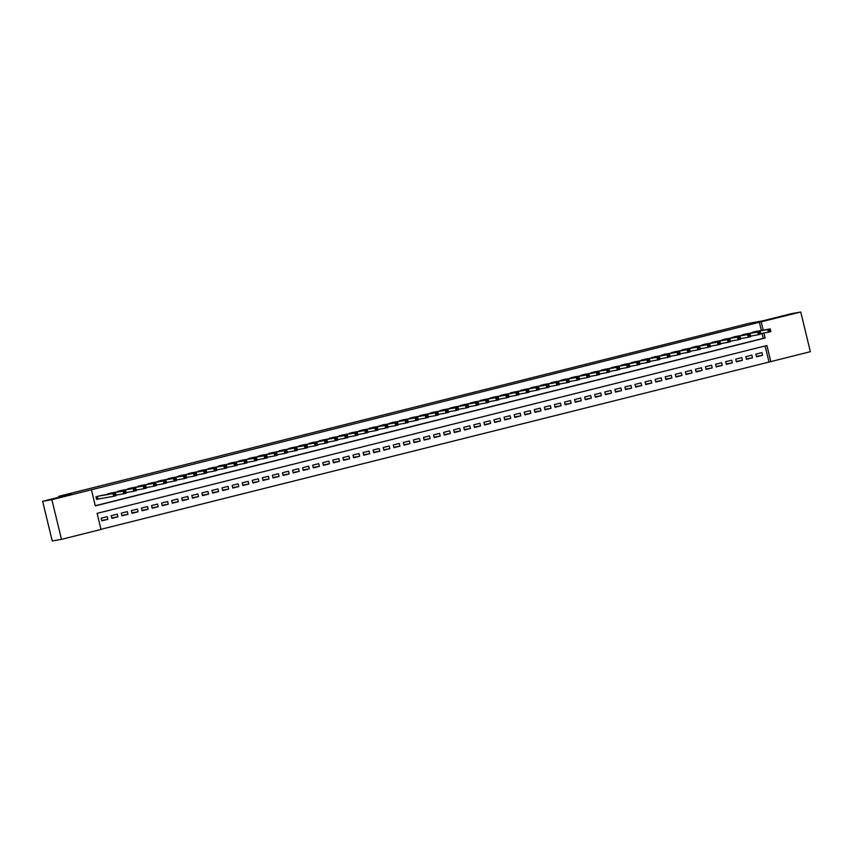 <?xml version="1.0" encoding="UTF-8"?>
<svg xmlns="http://www.w3.org/2000/svg" width="853" height="853" viewBox="0 0 853 853"><rect width="100%" height="100%" fill="white"/><g stroke="black" fill="none" stroke-linecap="round" stroke-linejoin="round"><path stroke-width="1.28" d="M66.801 495.593L53.494 498.866L66.801 495.593M789.494 314.501L776.177 317.774L789.494 314.501M61.469 539.352L52.246 540.983L42.65 501.308L71.609 494.047L58.697 496.318L749.659 323.18L762.571 320.899L791.531 313.648L800.754 312.017L810.35 351.692L770.813 361.608L766.922 345.518L97.114 513.367L101.006 529.446L61.469 539.352L51.873 499.677L91.41 489.771L95.301 505.861L765.109 338.012L763.893 333.011M100.974 529.318L770.813 361.608M102.051 495.348L95.973 496.734L96.624 499.421L98.383 498.973M112.116 492.821L106.145 494.623M122.192 490.304L116.221 492.106M132.268 487.777L126.297 489.579M142.334 485.25L136.363 487.052M152.41 482.723L146.439 484.525M162.486 480.207L156.504 482.009M172.551 477.68L166.58 479.482M182.627 475.153L176.656 476.955M192.703 472.626L186.722 474.428M202.769 470.11L196.798 471.912M212.845 467.583L206.874 469.385M222.921 465.056L216.939 466.858M232.986 462.539L227.015 464.341M243.062 460.012L237.091 461.814M253.138 457.485L247.157 459.287M263.204 454.958L257.233 456.76M273.28 452.442L267.309 454.244M283.356 449.915L277.374 451.717M293.421 447.388L287.45 449.19M303.497 444.871L297.526 446.673M313.573 442.344L307.592 444.146M323.639 439.817L317.668 441.619M333.715 437.29L327.744 439.092M343.78 434.774L337.809 436.576M353.856 432.247L347.885 434.049M363.932 429.72L357.951 431.522M373.998 427.204L368.027 429.006M384.074 424.677L378.103 426.479M394.15 422.15L388.168 423.952M404.215 419.623L398.244 421.425M414.291 417.106L408.32 418.908M424.367 414.579L418.386 416.381M434.433 412.052L428.462 413.854M444.509 409.536L438.538 411.338M454.585 407.009L448.603 408.811M464.65 404.482L458.679 406.284M474.726 401.955L468.755 403.757M484.803 399.439L478.821 401.241M494.868 396.912L488.897 398.714M504.944 394.385L498.973 396.187M515.02 391.858L509.038 393.659M525.085 389.341L519.114 391.143M535.162 386.814L529.191 388.616M545.227 384.287L539.256 386.089M555.303 381.771L549.332 383.573M565.379 379.244L559.408 381.046M575.444 376.717L569.473 378.519M585.521 374.19L579.55 375.992M595.597 371.673L589.615 373.475M605.662 369.146L599.691 370.948M615.738 366.619L609.767 368.421M625.814 364.103L619.832 365.905M635.88 361.576L629.909 363.378M645.956 359.049L639.985 360.851M656.032 356.522L650.05 358.324M666.097 354.006L660.126 355.808M676.173 351.479L670.202 353.281M686.249 348.952L680.267 350.754M696.315 346.435L690.344 348.237M706.391 343.908L700.42 345.71M716.467 341.381L710.485 343.183M726.532 338.854L720.561 340.656M736.608 336.338L730.637 338.14M746.684 333.811L740.703 335.613M756.408 356.373L762.561 355.285L756.515 356.799L755.865 354.123L761.91 352.609L762.561 355.285M746.343 358.9L752.485 357.812L746.439 359.326L745.789 356.65L751.834 355.136L752.485 357.812M736.267 361.416L742.409 360.339L736.374 361.853L735.723 359.166L741.769 357.652L742.409 360.339M726.191 363.943L732.343 362.866L726.298 364.38L725.647 361.693L731.693 360.179L732.343 362.866M716.125 366.47L722.267 365.383L716.221 366.897L715.582 364.22L721.617 362.706L722.267 365.383M706.049 368.997L712.202 367.91L706.156 369.424L705.506 366.747L711.551 365.233L712.202 367.91M695.973 371.513L702.126 370.437L696.08 371.951L695.43 369.264L701.475 367.75L702.126 370.437M685.908 374.041L692.05 372.953L686.004 374.467L685.364 371.791L691.399 370.277L692.05 372.953M675.832 376.568L681.984 375.48L675.939 376.994L675.288 374.318L681.334 372.804L681.984 375.48M665.756 379.084L671.908 378.007L665.862 379.521L665.212 376.834L671.258 375.32L671.908 378.007M655.69 381.611L661.832 380.534L655.786 382.048L655.147 379.361L661.182 377.847L661.832 380.534M645.614 384.138L651.767 383.05L645.721 384.564L645.071 381.888L651.116 380.374L651.767 383.05M635.538 386.665L641.691 385.577L635.645 387.091L634.995 384.415L641.04 382.901L641.691 385.577M625.473 389.181L631.615 388.104L625.58 389.618L624.929 386.931L630.964 385.417L631.615 388.104M615.397 391.708L621.549 390.621L615.503 392.135L614.853 389.458L620.899 387.944L621.549 390.621M605.321 394.235L611.473 393.148L605.427 394.662L604.777 391.985L610.823 390.471L611.473 393.148M595.255 396.752L601.397 395.675L595.362 397.189L594.712 394.502L600.757 392.988L601.397 395.675M585.179 399.279L591.332 398.202L585.286 399.716L584.636 397.029L590.681 395.515L591.332 398.202M575.103 401.806L581.256 400.718L575.21 402.232L574.559 399.556L580.605 398.042L581.256 400.718M565.038 404.333L571.179 403.245L565.144 404.759L564.494 402.083L570.54 400.569L571.179 403.245M554.962 406.849L561.114 405.772L555.068 407.286L554.418 404.599L560.464 403.085L561.114 405.772M544.896 409.376L551.038 408.288L544.992 409.803L544.342 407.126L550.388 405.612L551.038 408.288M534.82 411.903L540.962 410.815L534.927 412.33L534.277 409.653L540.322 408.139L540.962 410.815M524.744 414.419L530.897 413.342L524.851 414.857L524.2 412.17L530.246 410.656L530.897 413.342M514.679 416.946L520.82 415.869L514.775 417.384L514.135 414.697L520.17 413.183L520.82 415.869M504.603 419.473L510.744 418.386L504.709 419.9L504.059 417.224L510.105 415.71L510.744 418.386M494.527 422L500.679 420.913L494.633 422.427L493.983 419.751L500.029 418.237L500.679 420.913M484.461 424.517L490.603 423.44L484.557 424.954L483.918 422.267L489.953 420.753L490.603 423.44M474.385 427.044L480.538 425.956L474.492 427.481L473.841 424.794L479.887 423.28L480.538 425.956M464.309 429.571L470.461 428.483L464.416 429.997L463.765 427.321L469.811 425.807L470.461 428.483M454.244 432.098L460.385 431.01L454.34 432.524L453.7 429.848L459.735 428.323L460.385 431.01M444.168 434.614L450.32 433.537L444.274 435.051L443.624 432.364L449.67 430.85L450.32 433.537M434.092 437.141L440.244 436.054L434.198 437.568L433.548 434.891L439.594 433.377L440.244 436.054M424.026 439.668L430.168 438.581L424.122 440.095L423.483 437.418L429.517 435.904L430.168 438.581M413.95 442.185L420.102 441.108L414.057 442.622L413.406 439.935L419.452 438.421L420.102 441.108M403.874 444.712L410.026 443.635L403.981 445.149L403.33 442.462L409.376 440.948L410.026 443.635M393.809 447.239L399.95 446.151L393.915 447.665L393.265 444.989L399.3 443.475L399.95 446.151M383.733 449.766L389.885 448.678L383.839 450.192L383.189 447.516L389.235 446.002L389.885 448.678M373.657 452.282L379.809 451.205L373.763 452.719L373.113 450.032L379.159 448.518L379.809 451.205M363.591 454.809L369.733 453.721L363.698 455.235L363.047 452.559L369.093 451.045L369.733 453.721M353.515 457.336L359.667 456.248L353.622 457.762L352.971 455.086L359.017 453.572L359.667 456.248M343.439 459.852L349.591 458.775L343.546 460.289L342.895 457.603L348.941 456.088L349.591 458.775M333.374 462.379L339.515 461.302L333.48 462.816L332.83 460.13L338.876 458.615L339.515 461.302M323.298 464.906L329.45 463.819L323.404 465.333L322.754 462.657L328.8 461.142L329.45 463.819M313.232 467.433L319.374 466.346L313.328 467.86L312.678 465.184L318.723 463.669L319.374 466.346M303.156 469.95L309.298 468.873L303.263 470.387L302.612 467.7L308.658 466.186L309.298 468.873M293.08 472.477L299.232 471.389L293.187 472.903L292.536 470.227L298.582 468.713L299.232 471.389M283.015 475.004L289.156 473.916L283.111 475.43L282.471 472.754L288.506 471.24L289.156 473.916M272.939 477.52L279.08 476.443L273.045 477.957L272.395 475.27L278.441 473.756L279.08 476.443M262.863 480.047L269.015 478.97L262.969 480.484L262.319 477.797L268.364 476.283L269.015 478.97M252.797 482.574L258.939 481.487L252.893 483.001L252.253 480.324L258.288 478.81L258.939 481.487M242.721 485.101L248.873 484.014L242.828 485.528L242.177 482.851L248.223 481.337L248.873 484.014M232.645 487.617L238.797 486.541L232.752 488.055L232.101 485.368L238.147 483.854L238.797 486.541M222.58 490.144L228.721 489.057L222.676 490.571L222.036 487.895L228.071 486.381L228.721 489.057M212.504 492.671L218.656 491.584L212.61 493.098L211.96 490.422L218.005 488.908L218.656 491.584M202.428 495.188L208.58 494.111L202.534 495.625L201.884 492.938L207.929 491.424L208.58 494.111M192.362 497.715L198.504 496.638L192.458 498.152L191.818 495.465L197.853 493.951L198.504 496.638M182.286 500.242L188.438 499.154L182.393 500.668L181.742 497.992L187.788 496.478L188.438 499.154M172.21 502.769L178.362 501.681L172.317 503.195L171.666 500.519L177.712 499.005L178.362 501.681M162.145 505.285L168.286 504.208L162.251 505.722L161.601 503.035L167.646 501.521L168.286 504.208M152.069 507.812L158.221 506.725L152.175 508.249L151.525 505.562L157.57 504.048L158.221 506.725M141.993 510.339L148.145 509.252L142.099 510.766L141.449 508.089L147.494 506.575L148.145 509.252M131.927 512.866L138.069 511.779L132.034 513.293L131.383 510.616L137.429 509.092L138.069 511.779M121.851 515.383L128.003 514.306L121.958 515.82L121.307 513.133L127.353 511.619L128.003 514.306M111.786 517.91L117.927 516.822L111.882 518.336L111.231 515.66L117.277 514.146L117.927 516.822M768.969 361.928L765.109 345.977M107.211 516.673L101.166 518.187L101.816 520.863L107.851 519.349L107.211 516.673M761.366 330.474L759.373 322.253L91.41 489.771M95.269 505.733L763.264 338.332L762.049 333.331M756.75 331.284L750.779 333.086M58.697 496.318L58.921 497.224M42.65 501.308L51.873 499.677M759.373 322.253L800.754 312.017M763.211 330.154L761.217 321.922M763.264 338.332L765.109 338.012M101.71 520.437L107.851 519.349M769.139 330.068L769.406 331.145L770.408 330.889L770.152 329.823L767.711 329.546L770.227 328.906L770.877 331.593L768.361 332.222L767.711 329.546L752.442 332.233M754.958 331.604L770.227 328.906L770.152 329.823M769.406 331.145L768.361 332.222L760.673 333.576M770.408 330.889L770.877 331.593M759.074 332.595L759.33 333.672L760.332 333.416L760.076 332.339L757.635 332.062L760.162 331.433L760.801 334.12L758.285 334.749L757.635 332.062L742.366 334.76M744.882 334.131L760.162 331.433L760.076 332.339M759.33 333.672L758.285 334.749L750.608 336.103M760.332 333.416L760.801 334.12M748.998 335.122L749.254 336.189L750.267 335.943L750 334.866L747.569 334.589L750.086 333.96L750.736 336.636L748.22 337.276L747.569 334.589L732.3 337.276M734.817 336.647L750.086 333.96L750 334.866M749.254 336.189L748.22 337.276L740.532 338.63M750.267 335.943L750.736 336.636M738.922 337.649L739.188 338.716L740.191 338.46L739.935 337.393L737.493 337.116L740.009 336.487L740.66 339.163L738.144 339.793L737.493 337.116L722.224 339.803M724.741 339.174L740.009 336.487L739.935 337.393M739.188 338.716L738.144 339.793L730.456 341.147M740.191 338.46L740.66 339.163M728.857 340.166L729.112 341.243L730.115 340.987L729.859 339.921L727.428 339.643L729.944 339.004L730.595 341.69L728.067 342.32L727.428 339.643L712.148 342.33M714.665 341.701L729.944 339.004L729.859 339.921M729.112 341.243L728.067 342.32L720.39 343.674M730.115 340.987L730.595 341.69M718.78 342.693L719.036 343.77L720.049 343.514L719.783 342.437L717.352 342.16L719.868 341.531L720.518 344.207L718.002 344.847L717.352 342.16L702.083 344.857M704.599 344.217L719.868 341.531L719.783 342.437M719.036 343.77L718.002 344.847L710.314 346.201M720.049 343.514L720.518 344.207M708.704 345.22L708.971 346.286L709.973 346.041L709.717 344.964L707.276 344.687L709.792 344.058L710.442 346.734L707.926 347.363L707.276 344.687L692.007 347.374M694.523 346.744L709.792 344.058L709.717 344.964M708.971 346.286L707.926 347.363L700.238 348.717M709.973 346.041L710.442 346.734M698.639 347.736L698.895 348.813L699.897 348.557L699.641 347.491L697.21 347.214L699.727 346.574L700.377 349.261L697.85 349.89L697.21 347.214L681.931 349.901M684.447 349.272L699.727 346.574L699.641 347.491M698.895 348.813L697.85 349.89L690.173 351.244M699.897 348.557L700.377 349.261M688.563 350.263L688.819 351.34L689.832 351.084L689.565 350.007L687.134 349.73L689.65 349.101L690.301 351.788L687.785 352.417L687.134 349.73L671.865 352.428M674.382 351.799L689.65 349.101L689.565 350.007M688.819 351.34L687.785 352.417L680.097 353.771M689.832 351.084L690.301 351.788M678.487 352.79L678.753 353.856L679.756 353.611L679.5 352.534L677.058 352.257L679.574 351.628L680.225 354.304L677.708 354.944L677.058 352.257L661.789 354.955M664.306 354.315L679.574 351.628L679.5 352.534M678.753 353.856L677.708 354.944L670.021 356.298M679.756 353.611L680.225 354.304M668.421 355.317L668.677 356.383L669.68 356.127L669.424 355.061L666.993 354.784L669.509 354.155L670.159 356.831L667.632 357.46L666.993 354.784L651.713 357.471M654.23 356.842L669.509 354.155L669.424 355.061M668.677 356.383L667.632 357.46L659.955 358.814M669.68 356.127L670.159 356.831M658.345 357.834L658.601 358.91L659.614 358.655L659.348 357.588L656.917 357.311L659.433 356.671L660.083 359.358L657.567 359.987L656.917 357.311L641.648 359.998M644.164 359.369L659.433 356.671L659.348 357.588M658.601 358.91L657.567 359.987L649.879 361.341M659.614 358.655L660.083 359.358M648.269 360.361L648.536 361.437L649.538 361.182L649.282 360.105L646.841 359.827L649.357 359.198L650.007 361.885L647.491 362.514L646.841 359.827L631.572 362.525M634.088 361.885L649.357 359.198L649.282 360.105M648.536 361.437L647.491 362.514L639.803 363.868M649.538 361.182L650.007 361.885M638.204 362.888L638.46 363.954L639.473 363.709L639.206 362.632L636.775 362.354L639.292 361.725L639.942 364.402L637.415 365.031L636.775 362.354L621.496 365.041M624.023 364.412L639.292 361.725L639.206 362.632M638.46 363.954L637.415 365.031L629.738 366.385M639.473 363.709L639.942 364.402M628.128 365.404L628.384 366.481L629.397 366.225L629.141 365.159L626.699 364.881L629.215 364.252L629.866 366.929L627.35 367.558L626.699 364.881L611.43 367.568M613.947 366.939L629.215 364.252L629.141 365.159M628.384 366.481L627.35 367.558L619.662 368.912M629.397 366.225L629.866 366.929M618.052 367.931L618.318 369.008L619.321 368.752L619.065 367.686L616.623 367.398L619.15 366.769L619.79 369.456L617.273 370.085L616.623 367.398L601.354 370.095M603.871 369.466L619.15 366.769L619.065 367.686M618.318 369.008L617.273 370.085L609.586 371.439M619.321 368.752L619.79 369.456M607.986 370.458L608.242 371.524L609.255 371.279L608.989 370.202L606.558 369.925L609.074 369.296L609.724 371.972L607.208 372.612L606.558 369.925L591.278 372.622M593.805 371.983L609.074 369.296L608.989 370.202M608.242 371.524L607.208 372.612L599.52 373.966M609.255 371.279L609.724 371.972M597.91 372.985L598.166 374.051L599.179 373.806L598.923 372.729L596.482 372.452L598.998 371.823L599.648 374.499L597.132 375.128L596.482 372.452L581.213 375.139M583.729 374.51L598.998 371.823L598.923 372.729M598.166 374.051L597.132 375.128L589.444 376.482M599.179 373.806L599.648 374.499M587.834 375.501L588.101 376.578L589.103 376.322L588.847 375.256L586.406 374.979L588.933 374.339L589.572 377.026L587.056 377.655L586.406 374.979L571.137 377.666M573.653 377.037L588.933 374.339L588.847 375.256M588.101 376.578L587.056 377.655L579.379 379.009M589.103 376.322L589.572 377.026M577.769 378.028L578.025 379.105L579.038 378.849L578.771 377.772L576.34 377.495L578.856 376.866L579.507 379.553L576.991 380.182L576.34 377.495L561.061 380.193M563.588 379.564L578.856 376.866L578.771 377.772M578.025 379.105L576.991 380.182L569.303 381.536M579.038 378.849L579.507 379.553M567.693 380.555L567.959 381.622L568.962 381.376L568.706 380.299L566.264 380.022L568.78 379.393L569.431 382.069L566.914 382.698L566.264 380.022L550.995 382.709M553.512 382.08L568.78 379.393L568.706 380.299M567.959 381.622L566.914 382.698L559.227 384.053M568.962 381.376L569.431 382.069M557.627 383.072L557.883 384.149L558.886 383.893L558.63 382.826L556.188 382.549L558.715 381.92L559.355 384.596L556.838 385.225L556.188 382.549L540.919 385.236M543.436 384.607L558.715 381.92L558.63 382.826M557.883 384.149L556.838 385.225L549.161 386.58M558.886 383.893L559.355 384.596M547.551 385.599L547.807 386.676L548.82 386.42L548.554 385.353L546.123 385.066L548.639 384.436L549.289 387.123L546.773 387.752L546.123 385.066L530.854 387.763M533.37 387.134L548.639 384.436L548.554 385.353M547.807 386.676L546.773 387.752L539.085 389.107M548.82 386.42L549.289 387.123M537.475 388.126L537.742 389.203L538.744 388.947L538.488 387.87L536.047 387.593L538.563 386.963L539.213 389.64L536.697 390.279L536.047 387.593L520.778 390.29M523.294 389.65L538.563 386.963L538.488 387.87M537.742 389.203L536.697 390.279L529.009 391.634M538.744 388.947L539.213 389.64M527.41 390.653L527.666 391.719L528.668 391.474L528.412 390.397L525.97 390.12L528.497 389.49L529.137 392.167L526.621 392.796L525.97 390.12L510.702 392.806M513.218 392.177L528.497 389.49L528.412 390.397M527.666 391.719L526.621 392.796L518.944 394.15M528.668 391.474L529.137 392.167M517.334 393.169L517.59 394.246L518.603 393.99L518.336 392.924L515.905 392.647L518.421 392.007L519.072 394.694L516.555 395.323L515.905 392.647L500.636 395.334M503.153 394.704L518.421 392.007L518.336 392.924M517.59 394.246L516.555 395.323L508.868 396.677M518.603 393.99L519.072 394.694M507.258 395.696L507.524 396.773L508.527 396.517L508.271 395.44L505.829 395.163L508.345 394.534L508.996 397.221L506.479 397.85L505.829 395.163L490.56 397.861M493.077 397.231L508.345 394.534L508.271 395.44M507.524 396.773L506.479 397.85L498.792 399.204M508.527 396.517L508.996 397.221M497.192 398.223L497.448 399.289L498.451 399.044L498.195 397.967L495.764 397.69L498.28 397.061L498.93 399.737L496.403 400.366L495.764 397.69L480.484 400.377M483.001 399.748L498.28 397.061L498.195 397.967M497.448 399.289L496.403 400.366L488.726 401.72M498.451 399.044L498.93 399.737M487.116 400.75L487.372 401.816L488.385 401.56L488.119 400.494L485.688 400.217L488.204 399.588L488.854 402.264L486.338 402.893L485.688 400.217L470.419 402.904M472.935 402.275L488.204 399.588L488.119 400.494M487.372 401.816L486.338 402.893L478.65 404.247M488.385 401.56L488.854 402.264M477.04 403.266L477.307 404.343L478.309 404.087L478.053 403.021L475.611 402.733L478.128 402.104L478.778 404.791L476.262 405.42L475.611 402.733L460.343 405.431M462.859 404.802L478.128 402.104L478.053 403.021M477.307 404.343L476.262 405.42L468.574 406.774M478.309 404.087L478.778 404.791M466.975 405.793L467.231 406.87L468.233 406.614L467.977 405.538L465.546 405.26L468.062 404.631L468.713 407.307L466.186 407.947L465.546 405.26L450.267 407.958M452.783 407.318L468.062 404.631L467.977 405.538M467.231 406.87L466.186 407.947L458.509 409.301M468.233 406.614L468.713 407.307M456.899 408.32L457.155 409.387L458.168 409.141L457.901 408.065L455.47 407.787L457.986 407.158L458.637 409.835L456.12 410.464L455.47 407.787L440.201 410.474M442.718 409.845L457.986 407.158L457.901 408.065M457.155 409.387L456.12 410.464L448.433 411.818M458.168 409.141L458.637 409.835M446.823 410.837L447.089 411.914L448.092 411.658L447.836 410.592L445.394 410.314L447.91 409.675L448.561 412.362L446.044 412.991L445.394 410.314L430.125 413.001M432.642 412.372L447.91 409.675L447.836 410.592M447.089 411.914L446.044 412.991L438.357 414.345M448.092 411.658L448.561 412.362M436.757 413.364L437.013 414.441L438.015 414.185L437.76 413.108L435.329 412.831L437.845 412.202L438.495 414.889L435.968 415.518L435.329 412.831L420.049 415.528M422.576 414.899L437.845 412.202L437.76 413.108M437.013 414.441L435.968 415.518L428.291 416.872M438.015 414.185L438.495 414.889M426.681 415.891L426.937 416.957L427.95 416.712L427.694 415.635L425.252 415.358L427.769 414.729L428.419 417.405L425.903 418.045L425.252 415.358L409.984 418.045M412.5 417.416L427.769 414.729L427.694 415.635M426.937 416.957L425.903 418.045L418.215 419.399M427.95 416.712L428.419 417.405M416.605 418.418L416.872 419.484L417.874 419.228L417.618 418.162L415.176 417.885L417.693 417.256L418.343 419.932L415.827 420.561L415.176 417.885L399.908 420.572M402.424 419.943L417.693 417.256L417.618 418.162M416.872 419.484L415.827 420.561L408.139 421.915M417.874 419.228L418.343 419.932M406.54 420.934L406.796 422.011L407.809 421.755L407.542 420.689L405.111 420.412L407.627 419.772L408.278 422.459L405.761 423.088L405.111 420.412L389.832 423.099M392.359 422.47L407.627 419.772L407.542 420.689M406.796 422.011L405.761 423.088L398.074 424.442M407.809 421.755L408.278 422.459M396.464 423.461L396.72 424.538L397.733 424.282L397.477 423.205L395.035 422.928L397.551 422.299L398.202 424.975L395.685 425.615L395.035 422.928L379.766 425.626M382.283 424.986L397.551 422.299L397.477 423.205M396.72 424.538L395.685 425.615L387.998 426.969M397.733 424.282L398.202 424.975M386.388 425.988L386.654 427.054L387.657 426.809L387.401 425.732L384.959 425.455L387.486 424.826L388.126 427.502L385.609 428.131L384.959 425.455L369.69 428.142M372.207 427.513L387.486 424.826L387.401 425.732M386.654 427.054L385.609 428.131L377.922 429.486M387.657 426.809L388.126 427.502M376.322 428.505L376.578 429.581L377.591 429.326L377.325 428.259L374.894 427.982L377.41 427.353L378.06 430.029L375.544 430.658L374.894 427.982L359.614 430.669M362.141 430.04L377.41 427.353L377.325 428.259M376.578 429.581L375.544 430.658L367.856 432.013M377.591 429.326L378.06 430.029M366.246 431.032L366.502 432.108L367.515 431.853L367.259 430.776L364.817 430.498L367.334 429.869L367.984 432.556L365.468 433.185L364.817 430.498L349.549 433.196M352.065 432.567L367.334 429.869L367.259 430.776M366.502 432.108L365.468 433.185L357.78 434.54M367.515 431.853L367.984 432.556M356.17 433.559L356.437 434.625L357.439 434.38L357.183 433.303L354.741 433.025L357.268 432.396L357.908 435.073L355.392 435.712L354.741 433.025L339.473 435.723M341.989 435.083L357.268 432.396L357.183 433.303M356.437 434.625L355.392 435.712L347.715 437.067M357.439 434.38L357.908 435.073M346.105 436.086L346.361 437.152L347.374 436.896L347.107 435.83L344.676 435.552L347.192 434.923L347.843 437.6L345.326 438.229L344.676 435.552L329.397 438.239M331.924 437.61L347.192 434.923L347.107 435.83M346.361 437.152L345.326 438.229L337.639 439.583M347.374 436.896L347.843 437.6M336.029 438.602L336.295 439.679L337.298 439.423L337.042 438.357L334.6 438.079L337.116 437.44L337.767 440.127L335.25 440.756L334.6 438.079L319.331 440.766M321.848 440.137L337.116 437.44L337.042 438.357M336.295 439.679L335.25 440.756L327.563 442.11M337.298 439.423L337.767 440.127M325.963 441.129L326.219 442.206L327.221 441.95L326.966 440.873L324.524 440.596L327.051 439.967L327.691 442.654L325.174 443.283L324.524 440.596L309.255 443.293M311.771 442.654L327.051 439.967L326.966 440.873M326.219 442.206L325.174 443.283L317.497 444.637M327.221 441.95L327.691 442.654M315.887 443.656L316.143 444.722L317.156 444.477L316.889 443.4L314.458 443.123L316.975 442.494L317.625 445.17L315.109 445.799L314.458 443.123L299.19 445.81M301.706 445.181L316.975 442.494L316.889 443.4M316.143 444.722L315.109 445.799L307.421 447.153M317.156 444.477L317.625 445.17M305.811 446.172L306.078 447.249L307.08 446.993L306.824 445.927L304.382 445.65L306.899 445.021L307.549 447.697L305.033 448.326L304.382 445.65L289.114 448.337M291.63 447.708L306.899 445.021L306.824 445.927M306.078 447.249L305.033 448.326L297.345 449.68M307.08 446.993L307.549 447.697M295.746 448.699L296.002 449.776L297.004 449.52L296.748 448.454L294.317 448.166L296.833 447.537L297.484 450.224L294.957 450.853L294.317 448.166L279.038 450.864M281.554 450.235L296.833 447.537L296.748 448.454M296.002 449.776L294.957 450.853L287.28 452.207M297.004 449.52L297.484 450.224M285.67 451.226L285.926 452.293L286.939 452.047L286.672 450.97L284.241 450.693L286.757 450.064L287.408 452.74L284.891 453.38L284.241 450.693L268.972 453.391M271.489 452.751L286.757 450.064L286.672 450.97M285.926 452.293L284.891 453.38L277.204 454.734M286.939 452.047L287.408 452.74M275.594 453.753L275.86 454.82L276.862 454.574L276.607 453.497L274.165 453.22L276.681 452.591L277.332 455.267L274.815 455.897L274.165 453.22L258.896 455.907M261.413 455.278L276.681 452.591L276.607 453.497M275.86 454.82L274.815 455.897L267.128 457.251M276.862 454.574L277.332 455.267M265.528 456.27L265.784 457.347L266.786 457.091L266.531 456.024L264.099 455.747L266.616 455.107L267.266 457.794L264.739 458.424L264.099 455.747L248.82 458.434M251.336 457.805L266.616 455.107L266.531 456.024M265.784 457.347L264.739 458.424L257.062 459.778M266.786 457.091L267.266 457.794M255.452 458.797L255.708 459.874L256.721 459.618L256.454 458.541L254.023 458.264L256.54 457.634L257.19 460.321L254.674 460.951L254.023 458.264L238.755 460.961M241.271 460.332L256.54 457.634L256.454 458.541M255.708 459.874L254.674 460.951L246.986 462.305M256.721 459.618L257.19 460.321M245.376 461.324L245.643 462.39L246.645 462.145L246.389 461.068L243.947 460.791L246.464 460.162L247.114 462.838L244.598 463.467L243.947 460.791L228.679 463.478M231.195 462.848L246.464 460.162L246.389 461.068M245.643 462.39L244.598 463.467L236.91 464.821M246.645 462.145L247.114 462.838M235.311 463.84L235.567 464.917L236.569 464.661L236.313 463.595L233.882 463.318L236.398 462.689L237.049 465.365L234.522 465.994L233.882 463.318L218.603 466.005M221.119 465.375L236.398 462.689L236.313 463.595M235.567 464.917L234.522 465.994L226.845 467.348M236.569 464.661L237.049 465.365M225.235 466.367L225.491 467.444L226.503 467.188L226.237 466.122L223.806 465.834L226.322 465.205L226.973 467.892L224.456 468.521L223.806 465.834L208.537 468.532M211.054 467.902L226.322 465.205L226.237 466.122M225.491 467.444L224.456 468.521L216.769 469.875M226.503 467.188L226.973 467.892M215.159 468.894L215.425 469.971L216.427 469.715L216.172 468.638L213.73 468.361L216.246 467.732L216.897 470.408L214.38 471.048L213.73 468.361L198.461 471.059M200.977 470.419L216.246 467.732L216.172 468.638M215.425 469.971L214.38 471.048L206.693 472.402M216.427 469.715L216.897 470.408M205.093 471.421L205.349 472.487L206.362 472.242L206.095 471.165L203.664 470.888L206.181 470.259L206.831 472.935L204.304 473.564L203.664 470.888L188.385 473.575M190.912 472.946L206.181 470.259L206.095 471.165M205.349 472.487L204.304 473.564L196.627 474.918M206.362 472.242L206.831 472.935M195.017 473.937L195.273 475.014L196.286 474.758L196.03 473.692L193.588 473.415L196.105 472.775L196.755 475.462L194.239 476.091L193.588 473.415L178.32 476.102M180.836 475.473L196.105 472.775L196.03 473.692M195.273 475.014L194.239 476.091L186.551 477.445M196.286 474.758L196.755 475.462M184.941 476.464L185.208 477.541L186.21 477.285L185.954 476.209L183.512 475.931L186.039 475.302L186.679 477.989L184.163 478.618L183.512 475.931L168.244 478.629M170.76 478L186.039 475.302L185.954 476.209M185.208 477.541L184.163 478.618L176.475 479.972M186.21 477.285L186.679 477.989M174.876 478.991L175.132 480.058L176.144 479.812L175.878 478.736L173.447 478.458L175.963 477.829L176.614 480.506L174.097 481.135L173.447 478.458L158.168 481.145M160.695 480.516L175.963 477.829L175.878 478.736M175.132 480.058L174.097 481.135L166.41 482.489M176.144 479.812L176.614 480.506M164.8 481.518L165.055 482.585L166.068 482.329L165.813 481.263L163.371 480.985L165.887 480.356L166.538 483.033L164.021 483.662L163.371 480.985L148.102 483.672M150.618 483.043L165.887 480.356L165.813 481.263M165.055 482.585L164.021 483.662L156.334 485.016M166.068 482.329L166.538 483.033M154.724 484.035L154.99 485.112L155.992 484.856L155.736 483.79L153.295 483.502L155.822 482.873L156.462 485.56L153.945 486.189L153.295 483.502L138.026 486.199M140.542 485.57L155.822 482.873L155.736 483.79M154.99 485.112L153.945 486.189L146.268 487.543M155.992 484.856L156.462 485.56M144.658 486.562L144.914 487.639L145.927 487.383L145.66 486.306L143.229 486.029L145.746 485.4L146.396 488.076L143.88 488.716L143.229 486.029L127.95 488.726M130.477 488.087L145.746 485.4L145.66 486.306M144.914 487.639L143.88 488.716L136.192 490.07M145.927 487.383L146.396 488.076M134.582 489.089L134.838 490.155L135.851 489.91L135.595 488.833L133.153 488.556L135.67 487.927L136.32 490.603L133.804 491.232L133.153 488.556L117.885 491.243M120.401 490.614L135.67 487.927L135.595 488.833M134.838 490.155L133.804 491.232L126.116 492.586M135.851 489.91L136.32 490.603M124.517 491.605L124.773 492.682L125.775 492.426L125.519 491.36L123.077 491.083L125.604 490.443L126.244 493.13L123.728 493.759L123.077 491.083L107.809 493.77M110.325 493.141L125.604 490.443L125.519 491.36M124.773 492.682L123.728 493.759L116.051 495.113M125.775 492.426L126.244 493.13M114.441 494.132L114.697 495.209L115.709 494.953L115.443 493.876L113.012 493.599L115.528 492.97L116.179 495.657L113.662 496.286L113.012 493.599L97.732 496.297M100.259 495.668L115.528 492.97L115.443 493.876M114.697 495.209L113.662 496.286L96.602 499.346M115.709 494.953L116.179 495.657M97.445 496.371L98.095 499.026M97.242 496.414L97.882 499.069"/></g></svg>
